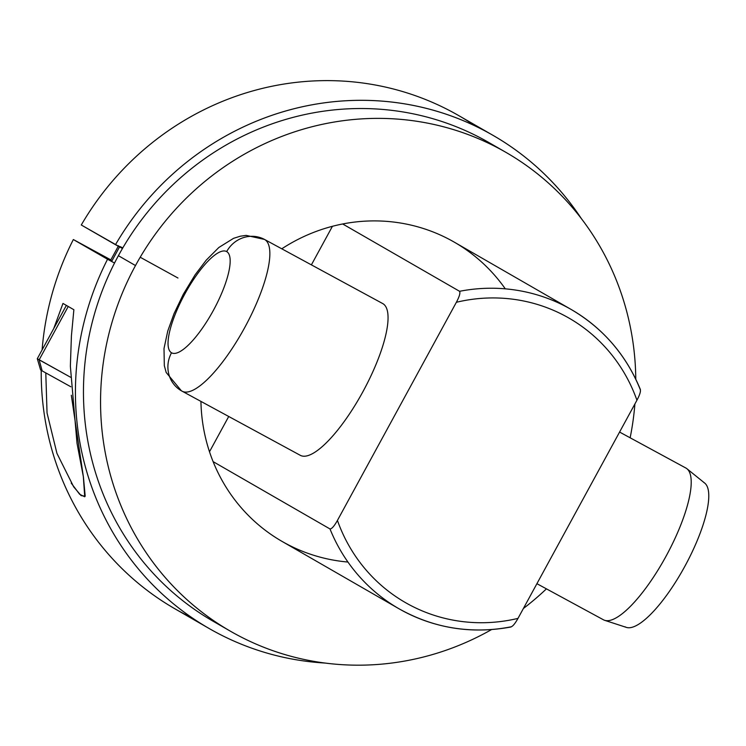 <?xml version="1.0" encoding="UTF-8"?>
<svg xmlns="http://www.w3.org/2000/svg" width="746" height="746" viewBox="0 0 746 746"><rect width="100%" height="100%" fill="white"/><g stroke="black" fill="none" stroke-linecap="round" stroke-linejoin="round"><path stroke-width="1.12" d="M505.294 288.842A172.643 165.444 -60.1 0 0 342.675 223.968A172.643 165.444 119.9 0 0 281.783 248.8A172.643 165.444 -60.1 0 1 342.675 223.968L459.573 291.304C460.469 292.908 459.405 296.572 456.375 302.279L337.434 520.428C334.283 526.07 331.802 528.914 330.002 528.961A172.643 165.444 -60.1 0 0 398.896 608.708L281.997 541.382A172.643 165.444 -60.1 0 1 213.104 461.625L330.002 528.961A172.643 165.444 119.9 0 0 398.896 608.708A172.643 165.444 119.9 0 0 510.553 626.91C512.362 626.864 514.843 624.02 517.994 618.387L636.935 400.229C639.965 394.522 641.028 390.867 640.133 389.263A172.643 165.444 119.9 0 0 571.231 309.506A172.643 165.444 119.9 0 0 459.573 291.304L342.675 223.968A172.643 165.444 -60.1 0 1 454.333 242.18L571.231 309.506C603.104 328.249 626.164 354.956 640.422 389.626M506.04 152.417A276.225 264.709 119.9 0 0 135.492 265.548A276.225 264.709 119.9 0 1 435.319 124.778A276.225 264.709 119.9 0 1 635.779 379.117A276.225 264.709 119.9 0 0 506.04 152.417L488.938 142.57A276.225 264.709 -60.1 0 0 122.465 248.474L81.277 224.994A284.515 272.644 -60.1 0 1 458.874 115.686L493.069 135.39A284.515 272.644 119.9 0 1 581.33 218.559A284.515 272.644 119.9 0 0 115.481 244.688L122.465 248.474A276.225 264.709 119.9 0 0 118.39 255.691A276.225 264.709 119.9 0 0 114.53 263.03L107.545 259.244A284.515 272.644 119.9 0 0 325.284 663.073A284.515 272.644 119.9 0 1 209.066 628.468A284.515 272.644 119.9 0 1 107.545 259.244L114.53 263.03A276.225 264.709 -60.1 0 1 118.39 255.691A276.225 264.709 -60.1 0 1 122.465 248.474A276.225 264.709 -60.1 0 1 497.386 147.661M221.842 626.043A276.225 264.709 -60.1 0 1 114.53 263.03A276.225 264.709 -60.1 0 0 213.197 621.287L230.3 631.135A276.225 264.709 119.9 0 0 491.493 629.615A276.225 264.709 119.9 0 1 175.385 588.538A276.225 264.709 119.9 0 1 135.492 265.548L118.39 255.691L135.492 265.548A276.225 264.709 119.9 0 0 230.3 631.135M630.137 437.79A276.225 264.709 119.9 0 0 634.902 403.959A276.225 264.709 119.9 0 1 630.137 437.79M523.375 608.512A276.225 264.709 119.9 0 0 546.426 588.855A276.225 264.709 119.9 0 1 523.375 608.512M640.133 389.263C641.028 390.867 639.965 394.522 636.935 400.229A164.073 157.238 119.9 0 0 456.375 302.279L337.434 520.428A164.073 157.238 119.9 0 0 517.994 618.387A164.073 157.238 -60.1 0 1 337.434 520.428C334.283 526.07 331.802 528.914 330.002 528.961L213.104 461.625A172.643 165.444 -60.1 0 1 200.935 401.413A172.643 165.444 119.9 0 0 213.104 461.625A172.643 165.444 -60.1 0 0 347.934 562.046M619.581 432.065L685.994 468.106A86.349 24.665 118.5 0 1 666.197 555.947A86.349 24.665 118.5 0 1 603.486 619.814A86.349 24.665 118.5 0 1 603.327 619.721A86.349 24.665 -61.5 0 0 604.689 620.327A86.349 24.665 -61.5 0 0 666.346 555.677A86.349 24.665 -61.5 0 0 686.926 468.74A86.349 24.665 -61.5 0 0 685.994 468.106L619.581 432.065L685.844 468.012A86.349 24.665 118.5 0 1 685.994 468.106A86.349 24.665 -61.5 0 0 685.686 467.928A86.349 24.665 118.5 0 1 685.844 468.012M182.08 391.184A86.349 24.665 -61.5 0 0 182.127 391.212A86.349 24.665 -61.5 0 0 244.837 327.354A86.349 24.665 -61.5 0 0 264.634 239.503L382.838 303.631A86.349 24.665 118.5 0 1 363.032 391.482A86.349 24.665 118.5 0 1 300.33 455.34A86.349 24.665 118.5 0 1 300.172 455.246A86.349 24.665 -61.5 0 0 362.882 391.753A86.349 24.665 -61.5 0 0 382.838 303.631L264.634 239.503A86.349 24.665 -61.5 0 0 264.476 239.419A86.349 24.665 118.5 0 1 264.634 239.503A28.73 27.527 119.9 0 0 226.681 251.598A57.619 16.459 -61.5 0 0 184.84 293.971A57.619 16.459 -61.5 0 0 171.524 352.774A28.73 27.527 119.9 0 0 181.381 390.792A28.73 27.527 119.9 0 0 181.399 390.811A28.73 27.527 119.9 0 0 181.586 390.913M703.804 482.475A82.209 23.48 118.5 0 1 684.819 566.373A82.209 23.48 118.5 0 1 625.111 626.827M686.926 468.74L704.69 483.082A82.209 23.48 118.5 0 1 685.098 565.85A82.209 23.48 118.5 0 1 626.398 627.395L604.689 620.327M264.205 239.27A86.349 24.665 118.5 0 1 264.476 239.419L382.679 303.538M226.681 251.598A57.619 16.459 118.5 0 1 213.375 310.401A57.619 16.459 118.5 0 1 171.524 352.774A57.619 16.459 118.5 0 1 184.84 293.971A57.619 16.459 118.5 0 1 226.681 251.598A28.73 27.527 -60.1 0 1 264.634 239.503A86.349 24.665 118.5 0 1 244.837 327.354A86.349 24.665 118.5 0 1 182.127 391.212A86.349 24.665 118.5 0 1 181.968 391.128A28.73 27.527 -60.1 0 1 181.381 390.792A28.73 27.527 -60.1 0 1 171.524 352.774A57.619 16.459 -61.5 0 0 213.375 310.401A57.619 16.459 -61.5 0 0 226.681 251.598M209.495 451.759L228.724 416.492L209.495 451.759M311.39 264.867L332.418 226.308L311.39 264.867M510.553 626.91C512.362 626.864 514.843 624.02 517.994 618.387L636.935 400.229A164.073 157.238 -60.1 0 0 456.375 302.279C459.405 296.572 460.469 292.908 459.573 291.304A172.643 165.444 -60.1 0 1 571.231 309.506M177.968 278.016L140.201 257.239L177.968 278.016M122.81 247.886L119.798 246.46M111.863 261.016L119.556 246.898L111.863 261.016L110.632 260.261L118.567 245.714M110.846 259.888L73.341 239.541L107.545 259.244L73.341 239.541A284.515 272.644 119.9 0 0 42.112 349.874A284.515 272.644 -60.1 0 1 73.341 239.541L110.846 259.888M209.066 628.468L174.862 608.773A284.515 272.644 -60.1 0 1 41.226 370.342A284.515 272.644 119.9 0 0 192.337 617.968M45.786 372.944L47.045 412.976L56.938 453.381L73.677 486.84L81.137 495.633L85.193 496.193L83.421 477.011L77.015 443.292L70.357 366.193L71.42 335.821L73.873 309.721L62.972 303.435L53.703 328.613M71.215 483.091L79.589 494.225L84.718 496.771L83.347 476.629L71.318 395.249M475.603 126.186A284.515 272.644 119.9 0 0 81.277 224.994L115.481 244.688A284.515 272.644 119.9 0 1 493.069 135.39M73.873 309.721L62.972 303.435M67.233 305.897L69.602 307.259L68.231 306.475L39.146 359.833L68.231 306.475L67.233 305.897M42.158 370.893L70.833 386.764L42.158 370.893L39.146 359.833L70.488 377.196L37.3 358.705L39.146 359.833L42.158 370.893L40.61 369.951L37.3 358.705L66.385 305.347M536.915 583.689L603.486 619.814M264.476 239.419L246.161 235.391L240.296 236.212L233.573 238.328L218.848 247.485L206.176 260.214L195.07 274.873L183.302 294.288L174.023 313.656L167.775 330.982L164.008 348.531L164.325 365.689L166.181 372.487L181.381 390.792L300.33 455.34M398.896 608.708C433.743 628.272 471.127 634.361 511.047 626.976"/></g></svg>
